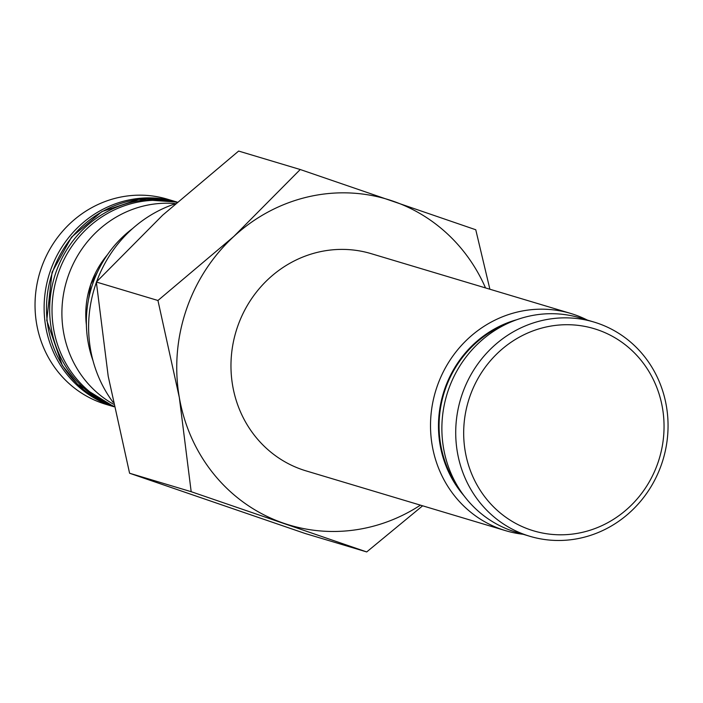 <?xml version="1.0" encoding="UTF-8"?>
<svg xmlns="http://www.w3.org/2000/svg" width="703" height="703" viewBox="0 0 703 703"><rect width="100%" height="100%" fill="white"/><g stroke="black" fill="none" stroke-linecap="round" stroke-linejoin="round"><path stroke-width="1.05" d="M526.046 535.071A111.812 105.643 106.7 0 0 529.798 536.275A111.812 105.643 106.7 0 0 662.472 461.484A111.812 105.643 106.7 0 0 597.735 323.266A111.812 105.643 106.7 0 0 593.982 322.062A111.812 105.643 106.7 0 0 461.3 396.852A111.812 105.643 106.7 0 0 526.046 535.071M597.691 329.821A105.512 99.694 -73.3 0 1 658.166 462.126A105.512 99.694 -73.3 0 1 530.036 529.693A105.512 99.694 -73.3 0 1 469.56 397.388A105.512 99.694 -73.3 0 1 597.691 329.821M593.982 322.062L580.142 317.914A111.812 105.643 106.7 0 0 448.11 390.719A111.812 105.643 106.7 0 0 512.197 530.923A111.812 105.643 106.7 0 0 515.958 532.127L529.798 536.275M587.313 320.067A113.385 107.137 106.7 0 0 574.527 314.672A113.385 107.137 106.7 0 0 570.722 313.45A113.385 107.137 106.7 0 0 436.835 387.283A113.385 107.137 106.7 0 0 501.828 529.456A113.385 107.137 106.7 0 0 505.633 530.677A113.385 107.137 106.7 0 0 523.129 534.28M464.042 495.8A107.084 101.179 -73.3 0 1 444.445 389.805A107.084 101.179 -73.3 0 1 516.802 319.707M570.722 313.45L371.175 253.66A113.385 107.137 106.7 0 0 237.289 327.493A113.385 107.137 106.7 0 0 302.281 469.666A113.385 107.137 106.7 0 0 306.086 470.887L505.633 530.677M420.438 505.149A170.082 160.706 -73.3 0 1 283.713 523.243A170.082 160.706 -73.3 0 1 179.327 397.52L191.181 491.696L129.589 473.242L108.2 376.21L96.346 282.026L162.727 215.118L238.633 151.066L300.234 169.52L233.853 236.428A170.082 160.706 -73.3 0 1 392.766 201.067A170.082 160.706 -73.3 0 1 485.518 287.922M176.541 201.919A107.084 101.179 -73.3 0 0 49.465 273.546A107.084 101.179 -73.3 0 0 111.469 405.921A107.084 101.179 -73.3 0 0 114 406.756L105.977 404.357A107.084 101.179 -73.3 0 1 102.383 403.197A107.084 101.179 -73.3 0 1 41.002 268.924A107.084 101.179 -73.3 0 1 167.446 199.195L176.541 201.919A107.084 101.179 -73.3 0 1 177.138 202.104M113.895 406.22A107.084 101.179 -73.3 0 1 57.057 276.903A107.084 101.179 -73.3 0 1 176.866 202.35M86.39 324.988A88.191 83.332 -73.3 0 1 90.687 284.548A88.191 83.332 -73.3 0 1 107.445 254.714M88.569 299.364L90.687 284.548L97.462 272.096M113.473 404.19A107.084 101.179 -73.3 0 1 66.943 279.856A107.084 101.179 -73.3 0 1 175.451 203.606M179.327 397.52A170.082 160.706 -73.3 0 1 233.853 236.428L157.947 300.489L179.327 397.52M489.886 289.223L475.764 229.758L300.234 169.52M191.181 491.696L366.711 551.934L305.111 533.48L129.589 473.242M157.947 300.489L96.346 282.026M366.711 551.934L422.626 505.809M113.095 402.318A125.986 119.035 -73.3 0 1 96.381 282.413M96.627 281.718A125.986 119.035 -73.3 0 1 175.258 203.773M93.016 360.701A112.129 105.942 -73.3 0 1 132.621 228.528M52.461 272.36A107.084 101.179 -73.3 0 1 177.13 202.113L138.816 199.336L101.873 211.603L71.539 237.122L52.057 272.254L46.767 320.401L62.33 365.463L77.62 384.374L113.983 406.686A107.084 101.179 -73.3 0 1 113.842 406.633A107.084 101.179 -73.3 0 1 52.461 272.36M113.939 406.475A107.084 101.179 -73.3 0 1 55.625 273.309A107.084 101.179 -73.3 0 1 177.015 202.209M458.743 488.102A106.461 100.591 -73.3 0 1 508.137 323.222"/></g></svg>
